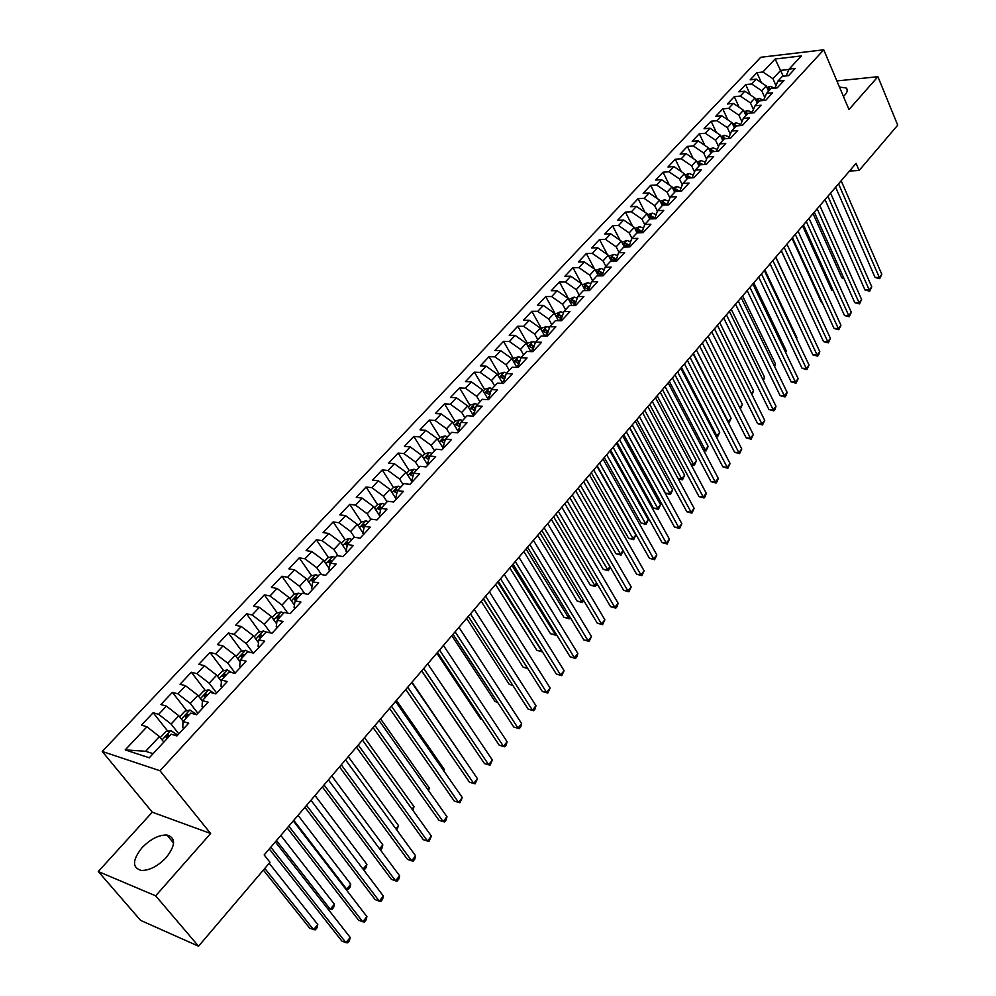 <?xml version="1.0" encoding="UTF-8"?>
<svg xmlns="http://www.w3.org/2000/svg" width="996" height="996" viewBox="0 0 996 996"><rect width="100%" height="100%" fill="white"/><g stroke="black" fill="none" stroke-linecap="round" stroke-linejoin="round"><path stroke-width="1.49" d="M166.32 857.432C175.707 845.168 175.931 837.711 166.967 835.034C158.775 834.822 150.421 839.093 141.918 847.833C132.281 860.171 132.07 867.715 141.295 870.454C149.549 870.541 157.891 866.196 166.32 857.432M843.425 96.425L845.031 94.832C847.646 91.757 848.007 89.478 846.114 87.972L839.479 87.075M98.28 871.525L155.675 895.84L210.629 833.503L152.264 812.188L98.28 871.525L140.598 920.379L198.54 946.2L269.991 862.299L264.152 854.929L856.074 163.344L859.125 170.478L897.72 125.16L877.912 76.704L836.889 80.937M152.264 812.188L102.239 751.457L760.757 57.282L823.742 49.8L159.983 770.742L102.239 751.457M783.254 76.231L775.112 59.013L762.886 71.998L756.935 72.671L750.2 79.805L756.151 79.157L751.631 83.963L745.68 84.598L738.87 91.819L744.821 91.209L740.252 96.064L734.301 96.662L727.404 103.97L733.355 103.397L728.736 108.315L722.772 108.875L715.8 116.271L721.751 115.735L717.07 120.703L711.119 121.238L704.06 128.721L710.011 128.21L705.28 133.252L699.317 133.75L692.17 141.32L698.121 140.847L693.328 145.951L687.377 146.412L680.144 154.081L686.095 153.633L681.239 158.8L675.288 159.223L667.955 166.992L673.918 166.581L669.001 171.81L663.05 172.196L655.629 180.064L661.581 179.691L656.613 184.982L650.662 185.331L643.155 193.286L649.093 192.963L644.063 198.316L638.112 198.627L630.505 206.695L636.456 206.409L631.352 211.824L625.413 212.098L617.707 220.253L623.658 220.016L618.491 225.507L612.552 225.731L604.759 233.998L610.697 233.799L605.468 239.351L599.517 239.538L591.624 247.904L597.563 247.755L592.271 253.382L586.333 253.519L578.34 261.998L584.266 261.886L578.9 267.588L572.974 267.687L564.869 276.278L570.795 276.203L565.355 281.98L559.441 282.03L551.236 290.732L557.15 290.708L551.647 296.571L545.721 296.571L537.417 305.386L543.33 305.411L537.74 311.337L531.839 311.3L523.41 320.226L529.324 320.301L523.659 326.315L517.758 326.215L509.23 335.266L515.131 335.391L509.392 341.479L503.503 341.329L494.85 350.492L500.739 350.679L494.937 356.854L489.048 356.655L480.284 365.943L486.16 366.179L480.284 372.429L474.407 372.18L465.518 381.593L471.394 381.879L465.418 388.228L459.554 387.917L450.553 397.454L456.417 397.802L450.366 404.227L444.515 403.866L435.389 413.539L441.228 413.938L435.103 420.461L429.251 420.038L420.001 429.849L425.84 430.309L419.615 436.92L413.788 436.435L404.413 446.382L410.228 446.893L403.928 453.603L398.114 453.055L388.602 463.14L394.404 463.725L388.004 470.523L382.215 469.913L372.566 480.134L378.356 480.782L371.869 487.679L366.08 487.007L356.307 497.378L362.071 498.087L355.497 505.084L349.733 504.337L339.81 514.857L345.562 515.642L338.889 522.738L333.137 521.929L323.078 532.599L328.805 533.458L322.044 540.654L316.317 539.77L306.096 550.601L311.81 551.523L304.95 558.818L299.236 557.872L288.877 568.853L294.567 569.849L287.595 577.257L281.918 576.236L271.398 587.379L277.075 588.462L270.003 595.969L264.338 594.861L253.669 606.178L259.309 607.336L252.137 614.968L246.498 613.785L235.666 625.264L241.281 626.496L233.998 634.24L228.383 632.97L217.389 644.636L222.992 645.956L215.584 653.812L210.007 652.467L198.839 664.295L204.417 665.702L196.897 673.682L191.344 672.238L180.015 684.252L185.555 685.746L177.923 693.851L172.395 692.332L160.891 704.533L166.394 706.114L158.65 714.344L153.16 712.725L141.469 725.113L146.947 726.781L159.422 736.554L145.677 751.295L153.085 753.686M775.112 59.013L801.319 55.938L789.118 69.085L786.155 75.92M145.677 751.295L125.197 749.901L149.276 757.782L171.188 734.201L176.89 735.944L188.705 723.196L182.978 721.502L190.784 713.111L196.523 714.755L208.152 702.205L202.387 700.611L210.069 692.345L215.846 693.901L227.287 681.55L221.498 680.044L229.055 671.914L234.857 673.371L246.124 661.207L240.31 659.8L247.755 651.782L253.582 653.152L264.687 641.175L258.836 639.855L266.169 631.962L272.02 633.244L282.951 621.454L277.087 620.222L284.308 612.44L290.185 613.648L300.941 602.032L295.053 600.874L302.161 593.218L308.063 594.338L318.67 582.897L312.756 581.826L319.766 574.281L325.68 575.315L336.125 564.047L330.199 563.051L337.096 555.619L343.047 556.577L353.331 545.472L347.38 544.551L354.178 537.23L360.141 538.126L370.288 527.17L364.312 526.336L371.01 519.115L376.998 519.924L386.983 509.143L380.995 508.371L387.606 501.262L393.594 502.009L403.442 491.377L397.441 490.667L403.953 483.658L409.966 484.33L419.677 473.859L413.651 473.225L420.063 466.315L426.101 466.925L435.663 456.591L429.625 456.019L435.962 449.208L442 449.756L451.437 439.572L445.386 439.062L451.624 432.351L457.674 432.824L466.987 422.79L460.911 422.341L467.074 415.718L473.137 416.141L482.313 406.231L476.237 405.858L482.301 399.321L488.389 399.682L497.427 389.922L491.339 389.598L497.328 383.149L503.416 383.448L512.342 373.824L506.242 373.562L512.143 367.2L518.244 367.449L527.046 357.95L520.933 357.738L526.76 351.476L532.872 351.663L541.55 342.288L535.437 342.138L541.177 335.951L547.29 336.088L555.855 326.837L549.742 326.738L555.407 320.637L561.532 320.712L569.973 311.599L563.848 311.549L569.438 305.523L575.576 305.56L583.905 296.559L577.78 296.559L583.295 290.62L589.433 290.595L597.65 281.719L591.512 281.768L596.965 275.904L603.103 275.842L611.22 267.077L605.082 267.177L610.448 261.388L616.599 261.263L624.604 252.623L618.466 252.76L623.77 247.058L629.92 246.884L637.826 238.355L631.676 238.542L636.917 232.902L643.067 232.691L650.874 224.274L644.723 224.498L649.89 218.933L656.04 218.684L663.747 210.368L657.597 210.642L662.701 205.151L668.851 204.852L676.458 196.635L670.308 196.959L675.35 191.531L681.501 191.195L689.02 183.09L682.858 183.451L687.838 178.085L694 177.711L701.421 169.706L695.258 170.104L700.176 164.813L706.326 164.402L713.659 156.484L707.496 156.932L712.352 151.703L718.514 151.243L725.748 143.436L719.598 143.91L724.391 138.755L730.541 138.257L737.687 130.538L731.537 131.061L736.268 125.957L742.418 125.434L749.478 117.814L743.327 118.362L748.008 113.32L754.159 112.76L761.131 105.227L754.98 105.813L759.612 100.845L765.762 100.247L772.647 92.802L766.497 93.425L771.066 88.507L777.216 87.872L784.014 80.527L777.876 81.186L782.383 76.319L788.533 75.659L795.256 68.4L789.118 69.085M125.197 749.901L146.947 726.781M178.819 733.865L171.088 724.042L178.807 715.775L183.152 721.328M158.65 714.344L171.088 724.042M166.394 706.114L178.807 715.775M197.893 713.273L190.286 703.462L197.893 695.308L202.362 701.122M177.923 693.851L190.286 703.462M185.555 685.746L197.893 695.308M182.978 721.502L182.791 727.541L183.662 728.636M216.667 693.004L209.197 683.181L216.68 675.163L221.398 681.401M196.897 673.682L209.197 683.181M204.417 665.702L216.68 675.163M202.387 700.611L202.064 706.762L202.91 707.857M235.168 673.035L227.823 663.212L235.193 655.318L240.111 661.942M215.584 653.812L227.823 663.212M222.992 645.956L235.193 655.318M221.498 680.044L221.025 686.294L221.859 687.402M253.146 653.052L246.161 643.553L253.42 635.772L258.487 642.706M233.998 634.24L246.161 643.553M241.281 626.496L253.42 635.772M240.31 659.8L239.712 666.15L240.534 667.245M270.551 632.933L264.226 624.181L271.373 616.512L276.614 623.795M252.137 614.968L264.226 624.181M259.309 607.336L271.373 616.512M258.836 639.855L258.101 646.304L258.91 647.4M287.757 613.15L282.03 605.095L289.064 597.538L294.43 605.12M270.003 595.969L282.03 605.095M277.075 588.462L289.064 597.538M277.087 620.222L276.228 626.758L277.013 627.854M304.751 593.716L299.559 586.295L306.507 578.85L311.96 586.694M287.595 577.257L299.559 586.295M294.567 569.849L306.507 578.85M295.053 600.874L294.069 607.51L294.853 608.606M321.546 574.592L316.84 567.77L323.688 560.424L329.215 568.517M304.95 558.818L316.84 567.77M311.81 551.523L323.688 560.424M312.756 581.826L311.648 588.536L312.42 589.644M338.13 555.78L333.872 549.506L340.607 542.272L346.21 550.589M322.044 540.654L333.872 549.506M328.805 533.458L340.607 542.272M330.199 563.051L328.979 569.849L329.726 570.945M354.514 537.28L350.654 531.503L357.303 524.382L362.955 532.897M338.889 522.738L350.654 531.503M345.562 515.642L357.303 524.382M347.38 544.551L346.048 551.435L346.795 552.531M370.836 519.302L367.2 513.774L373.749 506.74L380.148 516.526M355.497 505.084L367.2 513.774M362.071 498.087L373.749 506.74M364.312 526.336L362.868 533.283L363.602 534.391M387.083 501.81L383.51 496.282L389.959 489.36L396.259 499.133M371.869 487.679L383.51 496.282M378.356 480.782L389.959 489.36M380.995 508.371L379.451 515.405L380.173 516.501M403.106 484.566L399.583 479.039L405.957 472.216L412.145 481.977M388.004 470.523L399.583 479.039M394.404 463.725L405.957 472.216M397.441 490.667L395.798 497.776L396.508 498.872M418.905 467.56L415.444 462.044L421.719 455.309L427.819 465.07M403.928 453.603L415.444 462.044M410.228 446.893L421.719 455.309M413.651 473.225L411.908 480.396L412.605 481.491M434.493 450.79L431.069 445.274L437.269 438.638L443.27 448.387M419.615 436.92L431.069 445.274M425.84 430.309L437.269 438.638M429.625 456.019L427.794 463.252L428.479 464.348M449.856 434.256L446.494 428.741L452.595 422.192L458.509 431.94M435.103 420.461L446.494 428.741M441.228 413.938L452.595 422.192M445.386 439.062L443.457 446.357L444.129 447.453M465.008 417.947L461.696 412.444L467.722 405.982L473.536 415.706M450.366 404.227L461.696 412.444M456.417 397.802L467.722 405.982M460.911 422.341L458.895 429.699L459.554 430.795M479.948 401.849L476.698 396.358L482.637 389.984L488.351 399.682M465.418 388.228L476.698 396.358M471.394 381.879L482.637 389.984M476.237 405.858L474.121 413.278L474.781 414.361M494.701 385.975L491.489 380.497L497.353 374.21L502.706 383.423M480.284 372.429L491.489 380.497M486.16 366.179L497.353 374.21M491.339 389.598L489.148 397.068L489.795 398.163M509.242 370.325L506.093 364.835L511.869 358.635L516.887 367.387M494.937 356.854L506.093 364.835M500.739 350.679L511.869 358.635M506.242 373.562L503.964 381.082L504.599 382.178M523.597 354.875L520.497 349.397L526.199 343.271L530.905 351.6M509.392 341.479L520.497 349.397M515.131 335.391L526.199 343.271M520.933 357.738L518.58 365.32L519.202 366.404M537.765 339.624L534.703 334.158L540.33 328.12L544.75 336.026M523.659 326.315L534.703 334.158M529.324 320.301L540.33 328.12M535.437 342.138L532.997 349.77L533.619 350.853M551.747 324.572L548.734 319.118L554.286 313.155L558.42 320.675M537.74 311.337L548.734 319.118M543.33 305.411L554.286 313.155M549.742 326.738L547.227 334.419L547.837 335.503M565.541 309.731L562.566 304.278L568.056 298.402L571.928 305.535M551.647 296.571L562.566 304.278M557.15 290.708L568.056 298.402M563.848 311.549L561.271 319.268L561.869 320.351M579.162 295.065L576.236 289.637L581.639 283.823L585.287 290.608M565.355 281.98L576.236 289.637M570.795 276.203L581.639 283.823M577.78 296.559L575.128 304.328L575.713 305.411M592.595 280.598L589.719 275.17L595.06 269.443L598.471 275.892M578.9 267.588L589.719 275.17M584.266 261.886L595.06 269.443M591.512 281.768L588.798 289.575L589.333 290.595M605.867 266.318L603.028 260.902L608.307 255.237L611.494 261.363M592.271 253.382L603.028 260.902M597.563 247.755L608.307 255.237M605.082 267.177L602.294 275.021L602.717 275.842M618.977 252.225L616.163 246.809L621.38 241.219L624.38 247.033M605.468 239.351L616.163 246.809M610.697 233.799L621.38 241.219M618.466 252.76L615.939 261.276M631.9 238.293L629.148 232.89L634.29 227.374L637.091 232.902M618.491 225.507L629.148 232.89M623.658 220.016L634.29 227.374M631.676 238.542L628.986 246.908M644.686 224.573L641.959 219.157L647.039 213.704L649.741 219.095M631.352 211.824L641.959 219.157M636.456 206.409L647.039 213.704M644.723 224.498L641.872 232.74M657.397 211.177L654.609 205.587L659.626 200.208L662.29 205.587M644.063 198.316L654.609 205.587M649.093 192.963L659.626 200.208M657.597 210.642L654.609 218.746M669.935 197.943L667.096 192.191L672.051 186.887L674.69 192.253M656.613 184.982L667.096 192.191M661.581 179.691L672.051 186.887M670.308 196.959L667.233 204.927M682.31 184.858L679.446 178.956L684.339 173.715L686.929 179.068M669.001 171.81L679.446 178.956M673.918 166.581L684.339 173.715M682.858 183.451L679.795 191.294M694.536 171.935L691.635 165.896L696.465 160.705L699.018 166.058M681.239 158.8L691.635 165.896M686.095 153.633L696.465 160.705M695.258 170.104L692.195 177.823M706.6 159.161L703.674 152.986L708.442 147.869L710.97 153.197M693.328 145.951L703.674 152.986M698.121 140.847L708.442 147.869M707.496 156.932L704.446 164.527M718.527 146.549L715.564 140.224L720.282 135.17L722.76 140.498M705.28 133.252L715.564 140.224M710.011 128.21L720.282 135.17M719.598 143.91L716.547 151.392M730.292 134.074L727.317 127.625L731.973 122.633L734.426 127.949M717.07 120.703L727.317 127.625M721.751 115.735L731.973 122.633M731.537 131.061L728.499 138.419M741.92 121.736L738.92 115.187L743.526 110.245L745.942 115.548M728.736 108.315L738.92 115.187M733.355 103.397L743.526 110.245M743.327 118.362L740.314 125.608M753.412 109.56L750.399 102.887L754.943 98.006L757.321 103.298M740.252 96.064L750.399 102.887M744.821 91.209L754.943 98.006M754.98 105.813L751.98 112.959M764.766 97.508L761.728 90.723L766.223 85.905L768.576 91.184M751.631 83.963L761.728 90.723M756.151 79.157L766.223 85.905M766.497 93.425L763.534 100.409M775.971 85.606L772.933 78.721L780.69 70.392L788.944 69.471M762.886 71.998L772.933 78.721M777.876 81.186L774.9 88.121M155.675 895.84L198.54 946.2M823.742 49.8L848.966 109.548L877.912 76.704M210.629 833.503L159.983 770.742M849.476 171.063L859.125 170.478M163.842 742.107L159.422 736.554M756.935 72.671L761.392 82.68M745.68 84.598L750.337 94.906M734.301 96.662L739.157 107.294M722.772 108.875L727.839 119.844M711.119 121.238L716.398 132.543M699.317 133.75L704.832 145.404M687.377 146.412L693.129 158.439M675.288 159.223L681.301 171.636M663.05 172.196L669.324 185.007M650.662 185.331L657.223 198.553M638.112 198.627L644.972 212.285M625.413 212.098L632.585 226.204M612.552 225.731L620.06 240.297M599.517 239.538L607.386 254.603M586.333 253.519L594.562 269.094M572.974 267.687L581.602 283.785M559.441 282.03L568.791 299.261M545.721 296.571L555.22 313.827M531.839 311.3L541.463 328.58M517.758 326.215L527.544 343.52M503.503 341.329L513.426 358.66M489.048 356.655L499.12 374.01M474.407 372.18L484.641 389.56M459.554 387.917L469.95 405.322M444.515 403.866L455.06 421.296M429.251 420.038L439.971 437.481M413.788 436.435L424.682 453.89M398.114 453.055L409.182 470.548L406.617 473.262M382.215 469.913L393.482 487.48M366.08 487.007L377.571 504.636M349.733 504.337L361.436 522.041M333.137 521.929L345.077 539.695M316.317 539.77L328.481 557.611M299.236 557.872L311.648 575.775M281.918 576.236L294.579 594.214M264.338 594.861L277.249 612.914M246.498 613.785L259.682 631.9M228.383 632.97L241.841 651.172M210.007 652.467L223.739 670.731M191.344 672.238L205.375 690.589M172.395 692.332L186.725 710.746M153.16 712.725L167.801 731.226M835.644 187.223L875.073 277.461L879.306 277.423L838.545 183.837M881.809 274.298L879.729 278.656L879.306 277.423L881.809 274.298L841.172 180.762M879.729 278.656L875.073 277.461M766.932 87.511L770.207 86.378L774.739 88.134M813.06 213.605L841.807 277.76L843.649 277.747M768.128 90.188L769.198 90.524M770.531 89.08L767.742 89.304M844.073 278.681L841.807 277.76M825.037 199.623L865.001 289.998L869.234 289.985L827.913 196.249M871.761 286.836L869.67 291.206L869.234 289.985L871.761 286.836L830.589 193.137M869.67 291.206L865.001 289.998M814.305 212.16L854.805 302.684L859.05 302.697L817.168 208.811M861.602 299.497L859.511 303.892L859.05 302.697L861.602 299.497L819.87 205.649M859.511 303.892L854.805 302.684M755.64 99.55L759.039 98.392L763.621 100.198M802.577 225.855L831.71 290.11L832.992 290.11M756.91 102.239L757.981 102.588M759.338 101.131L756.474 101.405M833.291 290.745L831.71 290.11M744.211 111.739L747.735 110.531L752.254 112.299M791.982 238.243L821.488 302.597L822.21 302.597M745.419 114.403L746.651 114.789M748.021 113.32L745.083 113.656M822.372 302.946L821.488 302.597M803.436 224.847L844.496 315.508L848.741 315.545L806.287 221.51M851.331 312.321L849.227 316.728L848.741 315.545L851.331 312.321L809.026 218.323M849.227 316.728L844.496 315.508M792.455 237.683L834.075 328.481L838.321 328.543L795.294 234.371M840.935 325.281L838.819 329.713L838.321 328.543L840.935 325.281L798.045 231.147M838.819 329.713L834.075 328.481M732.633 124.064L736.293 122.832L740.763 124.55M781.25 250.768L811.292 315.209M733.853 126.716L735.173 127.139M737.065 125.894L735.484 125.297L733.554 126.069M720.917 136.552L724.727 135.269L729.109 136.95M722.15 139.166L723.557 139.639M725.91 138.631L723.88 137.772L721.901 138.631M807.333 324.97L775.834 257.105M781.337 250.668L823.53 341.603L827.776 341.69L784.151 247.382M830.427 338.391L828.311 342.848L827.776 341.69L830.427 338.391L786.952 244.107M828.311 342.848L823.53 341.603M709.065 149.176L713.012 147.856L717.319 149.487M710.285 151.753L711.804 152.288M714.593 151.541L712.14 150.408L710.111 151.38M796.402 338.354L796.925 337.731L764.878 269.904M796.925 337.731L796.588 338.74M770.082 263.816L812.861 354.875L817.118 354.999L772.884 260.541M819.795 351.65L818.737 354.8L817.666 356.132L817.118 354.999L819.795 351.65L775.71 257.242M817.666 356.132L812.861 354.875M697.063 161.962L701.147 160.605L705.392 162.186M703.101 164.614L700.25 163.182L698.37 164.539L699.902 165.099M785.346 351.899L786.267 350.779L753.785 282.852M786.267 350.779L785.682 352.584M758.703 277.112L802.079 368.308L806.324 368.458L761.479 273.875M809.038 365.071L806.897 369.578L806.324 368.458L809.038 365.071L764.343 270.526M806.897 369.578L802.079 368.308M747.174 290.583L791.16 381.891L795.418 382.066L749.938 287.358M798.157 378.654L796.003 383.174L795.418 382.066L798.157 378.654L752.839 283.972M796.003 383.174L791.16 381.891M735.521 304.203L780.117 395.636L784.375 395.848L738.248 301.004M787.139 392.387L786.093 395.549L784.985 396.931L784.375 395.848L787.139 392.387L741.186 297.58M784.985 396.931L780.117 395.636M723.706 317.998L768.937 409.543L773.195 409.779L726.42 314.823M775.996 406.281L774.963 409.456L773.83 410.85L773.195 409.779L775.996 406.281L729.396 311.35M773.83 410.85L768.937 409.543M711.767 331.954L757.62 423.624L761.89 423.898L714.456 328.817M764.729 420.349L762.55 424.943L761.89 423.898L764.729 420.349L717.456 325.306M762.55 424.943L757.62 423.624M699.665 346.098L746.178 437.867L750.436 438.165L702.329 342.973M753.312 434.58L751.133 439.199L750.436 438.165L753.312 434.58L705.38 339.424M751.133 439.199L746.178 437.867M687.414 360.403L734.6 452.284L738.858 452.62L690.054 357.315M741.771 448.984L739.58 453.628L738.858 452.62L741.771 448.984L693.141 353.717M739.58 453.628L734.6 452.284M675.014 374.894L722.872 466.875L727.13 467.249L677.629 371.844M730.08 463.576L727.877 468.232L727.13 467.249L730.08 463.576L680.754 368.196M727.877 468.232L722.872 466.875M662.452 389.573L711.007 481.653L715.265 482.052L665.042 386.548M718.253 478.329L717.232 481.529L716.037 483.01L715.265 482.052L718.253 478.329L668.204 382.85M716.037 483.01L711.007 481.653M684.912 174.898L689.145 173.503L693.303 175.035M691.448 177.873L688.224 176.118L686.331 177.5L687.912 178.085M774.166 365.607L775.498 363.976L742.58 295.961M775.498 363.976L774.639 366.59M672.599 187.995L676.994 186.563L681.065 188.045M679.646 191.294L676.047 189.215L674.143 190.622L676.272 191.481M762.836 379.464L764.592 377.322L731.226 309.221M764.592 377.322L763.409 380.646M660.149 201.267L664.706 199.773L668.665 201.204M667.357 204.603L663.722 202.474L661.817 203.894L664.419 205.064M751.382 393.507L753.574 390.818L719.747 322.629M753.574 390.818L751.955 394.677M647.549 214.738L652.243 213.156L656.115 214.538M654.808 217.975L651.247 215.908L649.317 217.352L652.38 218.834M651.247 215.908L652.928 218.809M739.779 407.713L742.418 404.476L708.119 336.212M742.418 404.476L740.364 408.883M634.813 228.408L639.631 226.715L643.404 228.034M642.096 231.508L638.598 229.491L636.681 230.96L640.154 232.79M638.598 229.491L640.777 232.778M693.403 353.418L728.288 421.781L731.126 418.308L696.366 349.957M727.864 421.756L728.387 422.777M731.126 418.308L728.997 422.814M621.915 242.252L626.87 240.434L630.518 241.692M629.223 245.215L625.812 243.261L623.87 244.755L627.754 246.946M625.812 243.261L628.439 246.933M681.463 367.362L716.834 435.812L719.71 432.289L684.464 363.864M715.676 435.725L717.581 436.821L716.199 436.721M719.71 432.289L717.581 436.821M608.842 256.271L613.934 254.329L617.458 255.536M616.175 259.084L612.851 257.205L610.909 258.723L615.192 261.301M612.851 257.205L615.926 261.263M669.374 381.48L705.243 450.005L708.156 446.432L672.412 377.932M703.325 449.856L706.015 450.989L703.736 450.628M708.156 446.432L706.015 450.989M595.608 270.476L600.837 268.41L604.236 269.543M602.954 273.141L599.716 271.323L597.774 272.867L602.493 275.842M599.716 271.323L602.319 274.933M657.148 395.773L693.515 464.36L696.465 460.762L660.223 392.175M690.788 464.124L693.515 464.36L694.312 465.331L691.037 464.609M696.465 460.762L694.312 465.331M582.199 284.868L587.578 282.665L590.827 283.736M589.57 287.371L586.42 285.615L584.465 287.197L589.047 290.06M586.42 285.615L588.947 289.151M644.761 410.24L681.65 478.902L684.638 475.254L647.873 406.605M678.077 478.566L681.65 478.902L682.472 479.848L678.176 478.74M684.638 475.254L682.472 479.848M649.728 404.438L698.993 496.606L703.251 497.041L652.293 401.438M706.264 493.269L705.255 496.469L704.048 497.975L703.251 497.041L706.264 493.269L655.493 397.69M704.048 497.975L698.993 496.606M568.616 299.435L574.144 297.107L577.244 298.103M629.796 427.732L665.515 493.194L669.636 493.605L672.661 489.92L635.373 421.208M575.999 301.776L572.961 300.107L570.994 301.713L575.165 304.216M575.352 303.506L572.961 300.107M632.223 424.881L670.482 494.539L665.515 493.194M672.661 489.92L670.482 494.539M636.842 419.49L686.829 511.745L691.087 512.205L639.382 416.515M694.15 508.396L691.909 513.127L691.087 512.205L694.15 508.396L642.632 412.73M691.909 513.127L686.829 511.745M554.859 314.201L560.536 311.736L563.475 312.657M617.122 442.535L653.364 508.047L657.485 508.495L660.535 504.76L622.724 435.987M562.242 316.367L559.316 314.786L557.337 316.417L561.408 318.845M559.316 314.786L561.657 318.122M619.537 439.722L658.356 509.404L653.364 508.047M660.535 504.76L658.356 509.404M623.795 434.729L674.504 527.071L678.774 527.569L626.31 431.803M681.862 523.709L679.633 528.465L678.774 527.569L681.862 523.709L629.596 427.956M679.633 528.465L674.504 527.071M540.915 329.166L542.011 327.983L546.742 326.551L549.518 327.398M604.298 457.513L641.051 523.087L645.171 523.572L648.259 519.788L609.913 450.964M548.298 331.158L545.484 329.651L543.517 331.307L547.476 333.672M545.484 329.651L547.725 332.888M606.676 454.736L646.08 524.456L641.051 523.087M648.259 519.788L646.08 524.456M610.585 450.18L662.041 542.583L666.299 543.131L613.063 447.279M669.437 539.222L667.183 544.003L666.299 543.131L669.437 539.222L616.387 443.382M667.183 544.003L662.041 542.583M526.797 344.317L528.029 342.998L532.773 341.566L535.375 342.338M591.313 472.689L628.601 538.313L632.709 538.836L635.846 535.001L596.928 466.116M534.155 346.135L531.49 344.716L529.499 346.409L533.346 348.675M531.49 344.716L533.607 347.853M593.666 469.938L633.643 539.695L628.601 538.313M635.846 535.001L633.643 539.695M597.189 465.817L649.417 558.295L653.675 558.88L599.642 462.953M656.85 554.921L654.596 559.727L653.675 558.88L656.85 554.921L603.016 459.019M654.596 559.727L649.417 558.295M512.479 359.68L513.861 358.199L518.617 356.78L521.132 357.527M578.166 488.052L615.989 553.714L620.097 554.286L623.11 550.601M519.825 361.311L517.298 359.979L515.306 361.697L519.028 363.889M517.298 359.979L519.302 363.017M580.481 485.338L621.068 555.121L615.989 553.714M623.172 550.726L621.068 555.121M583.619 481.666L636.631 574.206L640.889 574.829L586.046 478.839M644.101 570.82L641.835 575.651L640.889 574.829L644.101 570.82L589.458 474.843M641.835 575.651L636.631 574.206M502.345 382.788L503.067 383.435M497.963 375.255L499.494 373.612L504.15 372.23L506.79 372.965M564.844 503.615L603.215 569.326L607.323 569.924L609.95 566.712M505.296 376.687L502.905 375.442L500.913 377.198L504.511 379.289M502.905 375.442L504.785 378.38M567.135 500.938L608.319 570.733L603.215 569.326M610.199 567.135L608.319 570.733M569.874 497.726L623.683 590.329L627.941 590.989L572.264 494.937M631.19 586.93L628.912 591.786L627.941 590.989L631.19 586.93L575.725 490.891M628.912 591.786L623.683 590.329M487.654 398.487L488.65 399.384M483.259 391.042L484.94 389.224L489.609 387.855L492.248 388.614M551.348 519.377L590.292 585.125L594.4 585.76L596.629 583.021M490.555 392.262L488.339 391.129L486.334 392.91L489.783 394.902M488.339 391.129L490.057 393.955M553.614 516.737L595.421 586.544L590.292 585.125M597.065 583.756L595.421 586.544M555.955 513.998L610.56 606.651L614.818 607.361L558.308 511.247M618.118 603.24L617.147 606.477L615.827 608.12L614.818 607.361L618.118 603.24L561.819 507.151M615.827 608.12L610.56 606.651M472.764 414.411L473.847 415.382M468.344 407.028L470.199 405.048L474.992 403.666L477.52 404.476M537.691 535.35L577.194 601.123L581.303 601.808L583.146 599.555M475.615 408.049L473.561 407.015L471.544 408.833L474.855 410.726M539.919 532.736L582.361 602.568L577.194 601.123M583.768 600.6L582.361 602.568M541.836 530.495L597.276 623.185L601.534 623.932L544.165 527.78M604.871 619.773L602.568 624.666L601.534 623.932L604.871 619.773L547.713 523.622M602.568 624.666L597.276 623.185M457.662 430.546L458.832 431.592M453.242 423.25L455.247 421.096L460.065 419.714L462.58 420.549M523.846 551.523L563.935 617.321L568.031 618.043L569.463 616.287M460.451 424.047L458.583 423.126L456.566 424.981L459.704 426.749M526.037 548.958L569.127 618.777L563.935 617.321M570.185 617.483L569.127 618.777M527.531 547.202L583.818 639.93L588.063 640.727L529.822 544.538M591.45 636.506L589.146 641.436L588.063 640.727L591.45 636.506L533.42 540.318M589.146 641.436L583.818 639.93M442.349 446.905L443.606 448.013M437.916 439.697L440.083 437.356L444.913 435.987L447.441 436.846M509.815 567.907L550.502 633.73L554.598 634.502L555.619 633.257M445.063 440.269L443.407 439.448L441.377 441.34L444.341 442.996M511.981 565.379L555.731 635.199L550.502 633.73M556.341 634.44L555.731 635.199M513.04 564.147L570.185 656.899L574.431 657.746L515.281 561.52M577.854 653.463L576.908 656.713L575.539 658.418L574.431 657.746L577.854 653.463L518.941 557.25M575.539 658.418L570.185 656.899M426.823 463.476L428.168 464.684M422.379 456.367L424.719 453.84L429.562 452.495L432.09 453.367M495.61 584.503L536.906 650.351L541.002 651.16L541.575 650.45M429.45 456.703L428.006 456.006L425.977 457.936L428.753 459.467M497.726 582.025L542.16 651.832L536.906 650.351M498.336 581.315L556.366 674.093L560.611 674.977L500.552 578.726M564.085 670.644L561.756 675.624L560.611 674.977L564.085 670.644L504.25 574.406M561.756 675.624L556.366 674.093M411.074 480.284L412.518 481.578M409.144 470.56L414 469.216L416.527 470.124M481.205 601.323L523.124 667.196L527.357 667.868M413.614 473.361L412.406 472.789L410.364 474.756L412.929 476.163M483.297 598.882L527.581 668.241M527.793 668.565L523.124 667.196M483.446 598.721L542.372 691.523L546.605 692.444L485.612 596.181M550.128 688.062L547.788 693.067L546.605 692.444L550.128 688.062L489.372 591.798M547.788 693.067L542.372 691.523M395.101 497.328L396.059 498.174M390.644 490.418L393.345 487.517L398.213 486.185L400.753 487.106M466.614 618.379L509.168 684.252L512.591 684.999M397.728 490.368L396.582 489.82L394.528 491.812L396.881 493.082M512.853 685.397L509.168 684.252M468.332 616.375L528.179 709.177L532.412 710.148L470.473 613.872M535.985 705.703L535.064 708.953L533.632 710.733L532.412 710.148L535.985 705.703L474.27 609.428M533.632 710.733L528.179 709.177M374.446 507.798L377.322 504.711L382.215 503.391L384.742 504.337M451.835 635.647L495.024 701.533L497.44 702.08M381.68 507.636L380.522 507.076L378.468 509.118L380.584 510.251M497.602 702.329L495.024 701.533M453.018 634.265L513.799 727.068L518.032 728.088L455.11 631.825M521.643 723.582L520.734 726.843L519.29 728.636L518.032 728.088L521.643 723.582L458.969 627.306M519.29 728.636L513.799 727.068M358 525.44L361.075 522.141L365.98 520.833L368.508 521.804M436.846 653.164L480.707 719.037L482.039 719.361M365.395 525.153L364.25 524.593L362.183 526.672L364.038 527.643M482.114 719.461L480.707 719.037M437.493 652.405L499.233 745.207L503.453 746.278L439.535 650.015M507.113 741.709L506.217 744.971L504.748 746.788L503.453 746.278L507.113 741.709L443.444 645.445M504.748 746.788L499.233 745.207M341.329 543.33L344.591 539.82L349.509 538.537L352.049 539.533M421.657 670.918L466.19 736.779M348.886 542.932L347.741 542.347L345.662 544.463L347.231 545.285M421.744 670.806L484.467 763.583L488.675 764.716L423.736 668.478M492.385 760.085L490.02 765.189L488.675 764.716L492.385 760.085L427.707 663.834M490.02 765.189L484.467 763.583M324.41 561.483L327.883 557.76L332.801 556.49L335.341 557.511M332.141 560.96L330.983 560.375L328.904 562.528L330.174 563.176M458.969 751.631L412.02 682.173M405.758 689.481L469.49 782.221L473.698 783.404L407.725 687.19M477.458 778.71L475.08 783.84L473.698 783.404L477.458 778.71L411.746 682.484M475.08 783.84L469.49 782.221M307.241 579.909L310.914 575.962L315.857 574.704L318.396 575.75M315.147 579.249L313.989 578.651L311.91 580.855L313.093 581.465M443.531 770.531L444.353 769.522L396.408 700.4M444.353 769.522L443.942 771.116M389.56 708.405L454.313 801.108L458.509 802.353L391.465 706.176M462.318 797.584L459.928 802.751L458.509 802.353L462.318 797.584L395.549 701.408M289.824 598.608L293.708 594.425L298.663 593.18L301.19 594.263M297.904 597.812L296.746 597.202L294.654 599.443L295.812 600.053M427.894 789.691L429.288 787.973L380.596 718.888M429.288 787.973L428.591 790.687M373.127 727.615L438.912 820.268L443.108 821.563L374.982 725.437M446.98 816.732L446.121 819.994L444.565 821.924L443.108 821.563L446.98 816.732L379.127 720.594M272.145 617.57L276.241 613.163L281.208 611.942L283.748 613.038M280.399 616.649L279.229 616.014L277.125 618.304L278.282 618.927M412.02 809.125L414.012 806.685L364.548 737.625M414.012 806.685L412.867 810.308M356.444 747.1L423.312 839.69L427.483 841.047L358.249 744.983M431.417 836.142L429.002 841.371L427.483 841.047L431.417 836.142L362.457 740.078M254.192 636.83L258.524 632.186L263.504 630.966L266.032 632.111M262.645 635.759L261.438 635.112L259.334 637.44L260.491 638.075M395.922 828.834L398.525 825.647L348.276 756.636M398.525 825.647L396.781 830.017M339.524 766.87L407.476 859.386L411.647 860.793L341.279 764.816M415.631 855.838L414.797 859.1L413.203 861.079L411.647 860.793L415.631 855.838L345.537 759.836M235.977 656.376L240.534 651.484L245.526 650.288L249 652.081M244.618 655.156L243.385 654.484L241.269 656.862L242.439 657.509M379.601 848.841L382.825 844.882L331.78 775.921M382.825 844.882L382.041 848.094L380.472 850.011M322.355 786.927L391.428 879.368L395.586 880.838L324.049 784.948M399.62 875.808L398.798 879.07L397.18 881.087L395.586 880.838L399.62 875.808L328.381 779.893M217.489 676.222L222.282 671.08L227.287 669.897L231.931 672.636M226.316 674.852L225.071 674.155L222.942 676.583L224.1 677.243M363.03 869.122L366.901 864.379L315.035 795.48M366.901 864.379L366.13 867.591L364.524 869.558L363.204 869.346M304.925 807.295L375.143 899.637L379.289 901.168L306.569 805.378M383.385 896.051L382.576 899.326L380.933 901.368L379.289 901.168L383.385 896.051L310.964 800.236M198.702 696.366L203.744 690.963L208.762 689.805L214.514 693.552M207.741 694.859L206.458 694.137L204.329 696.602L205.5 697.275M293.77 820.331L346.683 889.142L350.754 884.149L298.053 815.326M345.425 888.669L348.376 889.366L349.994 887.361L350.754 884.149M287.234 827.962L358.622 920.192L362.756 921.786L288.815 826.107M366.914 916.606L366.117 919.868L364.461 921.947L362.756 921.786L366.914 916.606L293.285 820.891M179.641 716.834L184.932 711.156L189.95 710.011L196.648 714.618M188.879 715.153L187.572 714.418L185.43 716.933L186.601 717.618M276.477 840.524L330.261 909.261L334.382 904.206L280.822 835.445M327.198 908.078L331.992 909.435L333.635 907.418L334.382 904.206M269.281 848.941L341.865 941.046L345.986 942.714L270.8 847.16M350.206 937.448L349.422 940.722L347.741 942.814L345.986 942.714L350.206 937.448L275.332 841.869M160.269 737.613L165.822 731.662L170.851 730.541L177.574 735.21M263.38 870.068L309.632 928.073L313.591 929.666L317.786 924.537L269.181 863.246M169.731 735.77L168.399 735.011L166.232 737.563L167.403 738.273M264.799 868.4L313.591 929.666L315.371 929.803L317.052 927.762L317.786 924.537M770.095 86.415L767.63 89.067M769.908 89.752L769.46 88.756M758.927 98.43L756.375 101.169M758.715 101.804L758.267 100.795M747.623 110.568L744.971 113.419M747.398 113.98L746.938 112.971M736.181 122.869L733.442 125.82M735.944 126.318L735.484 125.297M724.615 135.307L721.764 138.357M724.353 138.793L723.88 137.772M712.899 147.894L709.949 151.056M712.738 151.678L712.14 150.408M701.035 160.642L697.997 163.904M704.732 163.805L704.048 164.552M701.01 164.751L700.25 163.182M689.033 173.541L685.883 176.927M692.544 176.964L691.71 177.848M689.145 178.01L688.224 176.118M676.882 186.601L673.632 190.099M680.193 190.286L679.421 191.108M677.131 191.431L676.047 189.215M664.581 199.81L661.22 203.433M664.992 205.039L663.722 202.474M652.131 213.194L648.657 216.929M639.519 226.752L635.934 230.611M626.758 240.472L623.048 244.456M613.822 254.366L610 258.487M600.725 268.447L596.778 272.692M601.596 275.033L600.825 275.867M587.466 282.702L583.382 287.072M588.287 289.388L587.154 290.608M574.02 297.144L569.824 301.651M574.817 303.917L573.298 305.548M560.412 311.773L556.079 316.429M561.171 318.633L559.254 320.687M546.63 326.588L542.16 331.382M547.339 333.548L545.024 336.038M532.648 341.603L528.054 346.546M533.321 348.662L530.781 351.389M518.493 356.817L513.749 361.922M518.941 364.163L516.526 366.765M504.15 372.23L499.257 377.484M504.312 379.937L502.084 382.34M489.609 387.855L484.579 393.271M489.484 395.935L487.442 398.139M474.88 403.704L469.689 409.269M474.445 412.145L472.602 414.137M475.154 409.68L473.561 407.015M459.94 419.752L454.599 425.491M459.206 428.591L457.55 430.359M460.04 425.529L458.583 423.126M444.801 436.024L439.298 441.938M443.743 445.249L442.299 446.818M444.714 441.589L443.407 439.448M429.438 452.52L423.786 458.608M428.068 462.156L426.836 463.489M429.164 457.861L428.006 456.006M413.875 469.253L408.049 475.515M412.17 479.3L411.174 480.383M413.377 474.333L412.406 472.789M398.089 486.222L392.1 492.659M396.047 496.693L395.3 497.502M397.354 491.028L396.582 489.82M382.091 503.416L375.915 510.052M381.219 508.134L380.522 507.076M365.856 520.871L359.494 527.693M364.947 525.639L364.25 524.593M349.384 538.562L342.848 545.596M348.438 543.405L347.741 542.347M332.676 556.515L325.953 563.748M331.705 561.42L330.983 560.375M315.732 574.729L308.81 582.174M314.724 579.709L313.989 578.651M298.539 593.218L291.417 600.862M297.48 598.26L296.746 597.202M281.084 611.967L273.763 619.836M280.001 617.084L279.241 616.026L279.988 617.084M263.38 631.003L255.848 639.096M262.247 636.183L261.475 635.124L262.234 636.195M245.402 650.313L237.658 658.642M244.232 655.567L243.447 654.521M227.15 669.922L219.195 678.488M225.943 675.251L225.158 674.205M208.637 689.83L200.445 698.632M206.458 694.137L207.342 695.283L206.57 694.187M189.825 710.048L181.409 719.1M195.166 713.323L194.394 714.144M188.53 715.526L187.709 714.468M170.727 730.566L162.074 739.879M176.08 733.89L174.786 735.297M169.395 736.131L168.561 735.073M173.603 843.077L166.967 835.034M847.285 90.761L846.114 87.972M244.207 655.605L243.385 654.484M225.918 675.288L225.071 674.155M188.481 715.576L187.572 714.406M169.332 736.193L168.399 735.011"/></g></svg>
